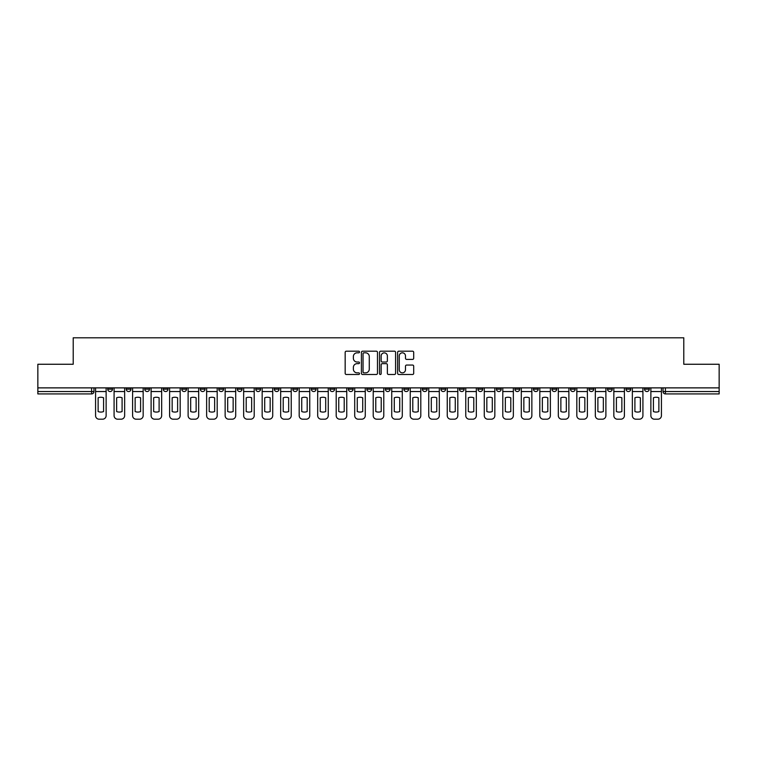 <?xml version="1.0" encoding="UTF-8"?>
<svg xmlns="http://www.w3.org/2000/svg" width="757" height="757" viewBox="0 0 757 757"><rect width="100%" height="100%" fill="white"/><g stroke="black" fill="none" stroke-linecap="round" stroke-linejoin="round"><path stroke-width="1.14" d="M359.518 352.005A0.814 0.814 0 0 0 358.704 351.191L346.327 351.191A1.164 1.164 0 0 0 345.164 352.355L345.164 373.324A1.164 1.164 0 0 0 346.327 374.488L358.704 374.488A0.814 0.814 0 0 0 359.518 373.665A0.814 0.814 0 0 0 358.704 372.851L357.096 372.851A3.728 3.728 0 0 1 353.377 369.123L353.377 367.382A3.728 3.728 0 0 1 357.096 363.653L358.704 363.653A0.814 0.814 0 0 0 359.518 362.84A0.814 0.814 0 0 0 358.704 362.026L357.096 362.026A3.728 3.728 0 0 1 353.377 358.298L353.377 356.547A3.728 3.728 0 0 1 357.096 352.819L358.704 352.819A0.814 0.814 0 0 0 359.518 352.005M607.502 387.877L607.502 389.183L612.243 389.183A2.375 2.375 0 0 1 609.868 391.549A2.375 2.375 0 0 1 607.502 389.183L607.502 387.877M588.993 387.877L588.993 389.183L593.734 389.183A2.375 2.375 0 0 1 591.359 391.549A2.375 2.375 0 0 1 588.993 389.183L588.993 387.877M477.932 387.877L477.932 389.183L482.673 389.183A2.375 2.375 0 0 1 480.307 391.549A2.375 2.375 0 0 1 477.932 389.183L477.932 387.877M459.423 387.877L459.423 389.183L464.164 389.183A2.375 2.375 0 0 1 461.798 391.549A2.375 2.375 0 0 1 459.423 389.183L459.423 387.877M440.915 387.877L440.915 389.183L445.655 389.183A2.375 2.375 0 0 1 443.28 391.549A2.375 2.375 0 0 1 440.915 389.183L440.915 387.877M403.888 387.877L403.888 389.183L408.638 389.183A2.375 2.375 0 0 1 406.263 391.549A2.375 2.375 0 0 1 403.888 389.183L403.888 387.877M366.871 389.183L366.871 387.877L366.871 389.183A2.375 2.375 0 0 0 369.246 391.549A2.375 2.375 0 0 1 366.871 389.183L371.621 389.183A2.375 2.375 0 0 1 369.246 391.549A2.375 2.375 0 0 0 371.621 389.183L371.621 387.877L371.621 389.183M348.362 389.183L348.362 387.877L348.362 389.183A2.375 2.375 0 0 0 350.737 391.549A2.375 2.375 0 0 1 348.362 389.183L353.112 389.183A2.375 2.375 0 0 1 350.737 391.549M329.853 389.183L329.853 387.877L329.853 389.183A2.375 2.375 0 0 0 332.228 391.549A2.375 2.375 0 0 1 329.853 389.183L334.603 389.183A2.375 2.375 0 0 1 332.228 391.549A2.375 2.375 0 0 0 334.603 389.183L334.603 387.877L334.603 389.183M311.345 387.877L311.345 389.183L316.085 389.183A2.375 2.375 0 0 1 313.72 391.549A2.375 2.375 0 0 1 311.345 389.183L311.345 387.877M292.836 387.877L292.836 389.183L297.577 389.183A2.375 2.375 0 0 1 295.202 391.549A2.375 2.375 0 0 1 292.836 389.183L292.836 387.877M274.327 387.877L274.327 389.183L279.068 389.183A2.375 2.375 0 0 1 276.693 391.549A2.375 2.375 0 0 1 274.327 389.183L274.327 387.877M255.809 389.183L255.809 387.877L255.809 389.183A2.375 2.375 0 0 0 258.184 391.549A2.375 2.375 0 0 1 255.809 389.183L260.559 389.183A2.375 2.375 0 0 1 258.184 391.549M218.792 389.183L218.792 387.877L218.792 389.183A2.375 2.375 0 0 0 221.167 391.549A2.375 2.375 0 0 1 218.792 389.183L223.542 389.183A2.375 2.375 0 0 1 221.167 391.549A2.375 2.375 0 0 0 223.542 389.183L223.542 387.877L223.542 389.183M200.283 389.183L200.283 387.877L200.283 389.183A2.375 2.375 0 0 0 202.658 391.549A2.375 2.375 0 0 1 200.283 389.183L205.033 389.183A2.375 2.375 0 0 1 202.658 391.549A2.375 2.375 0 0 0 205.033 389.183L205.033 387.877L205.033 389.183M181.775 389.183L181.775 387.877L181.775 389.183A2.375 2.375 0 0 0 184.15 391.549A2.375 2.375 0 0 1 181.775 389.183L186.525 389.183A2.375 2.375 0 0 1 184.15 391.549A2.375 2.375 0 0 0 186.525 389.183L186.525 387.877L186.525 389.183M163.266 389.183L163.266 387.877L163.266 389.183A2.375 2.375 0 0 0 165.641 391.549A2.375 2.375 0 0 1 163.266 389.183L168.007 389.183A2.375 2.375 0 0 1 165.641 391.549M144.757 389.183L144.757 387.877L144.757 389.183A2.375 2.375 0 0 0 147.132 391.549A2.375 2.375 0 0 1 144.757 389.183L149.498 389.183A2.375 2.375 0 0 1 147.132 391.549A2.375 2.375 0 0 0 149.498 389.183L149.498 387.877L149.498 389.183M126.249 389.183L126.249 387.877L126.249 389.183A2.375 2.375 0 0 0 128.614 391.549A2.375 2.375 0 0 1 126.249 389.183L130.989 389.183A2.375 2.375 0 0 1 128.614 391.549A2.375 2.375 0 0 0 130.989 389.183L130.989 387.877L130.989 389.183M412.537 359.405A1.164 1.164 0 0 0 413.7 358.241L413.7 352.355A1.164 1.164 0 0 0 412.537 351.191L398.797 351.191A1.164 1.164 0 0 0 397.633 352.355L397.633 373.324A1.164 1.164 0 0 0 398.797 374.488L412.537 374.488A1.164 1.164 0 0 0 413.7 373.324L413.7 366.218A1.164 1.164 0 0 0 412.537 365.054L406.651 365.054A1.164 1.164 0 0 0 405.487 366.218L405.487 369.738A3.113 3.113 0 0 1 402.374 372.851A3.113 3.113 0 0 1 399.261 369.738L399.261 355.941A3.113 3.113 0 0 1 402.374 352.819A3.113 3.113 0 0 1 405.487 355.941L405.487 358.241A1.164 1.164 0 0 0 406.651 359.405L412.537 359.405M37.85 387.877L37.85 364.259L73.211 364.259L73.211 337.802L683.789 337.802L683.789 364.259L719.15 364.259L719.15 387.877L37.85 387.877L37.85 391.549L93.972 391.549L93.972 387.877L93.972 391.549A2.375 2.375 0 0 1 91.597 393.924L37.85 393.924L37.85 391.549M377.478 352.355A1.164 1.164 0 0 0 376.314 351.191L362.575 351.191A1.164 1.164 0 0 0 361.411 352.355L361.411 373.324A1.164 1.164 0 0 0 362.575 374.488L376.314 374.488A1.164 1.164 0 0 0 377.478 373.324L377.478 352.355M380.686 351.191L394.425 351.191A1.164 1.164 0 0 1 395.589 352.355L395.589 373.324A1.164 1.164 0 0 1 394.425 374.488L388.549 374.488A1.164 1.164 0 0 1 387.376 373.324L387.376 364.817A1.164 1.164 0 0 0 386.212 363.653L382.313 363.653A1.164 1.164 0 0 0 381.15 364.817L381.15 373.665A0.814 0.814 0 0 1 380.336 374.488A0.814 0.814 0 0 1 379.522 373.665L379.522 352.355A1.164 1.164 0 0 1 380.686 351.191M663.028 387.877L663.028 391.549L719.15 391.549L719.15 393.924L665.403 393.924A2.375 2.375 0 0 1 663.028 391.549M719.15 387.877L719.15 391.549M649.26 387.877L649.26 389.183A2.375 2.375 0 0 1 646.894 391.549A2.375 2.375 0 0 1 644.519 389.183L649.26 389.183M644.519 387.877L644.519 389.183M630.751 387.877L630.751 389.183A2.375 2.375 0 0 1 628.386 391.549A2.375 2.375 0 0 1 626.011 389.183L630.751 389.183M626.011 387.877L626.011 389.183M612.243 387.877L612.243 389.183M593.734 387.877L593.734 389.183L593.734 387.877M575.225 387.877L575.225 389.183A2.375 2.375 0 0 1 572.85 391.549A2.375 2.375 0 0 1 570.475 389.183L575.225 389.183M570.475 387.877L570.475 389.183M556.717 387.877L556.717 389.183A2.375 2.375 0 0 1 554.342 391.549A2.375 2.375 0 0 1 551.967 389.183L556.717 389.183M551.967 387.877L551.967 389.183M538.208 387.877L538.208 389.183A2.375 2.375 0 0 1 535.833 391.549A2.375 2.375 0 0 1 533.458 389.183L538.208 389.183M533.458 387.877L533.458 389.183M519.699 387.877L519.699 389.183A2.375 2.375 0 0 1 517.324 391.549A2.375 2.375 0 0 1 514.949 389.183L519.699 389.183M514.949 387.877L514.949 389.183M501.191 387.877L501.191 389.183A2.375 2.375 0 0 1 498.816 391.549A2.375 2.375 0 0 1 496.441 389.183L501.191 389.183M496.441 387.877L496.441 389.183M482.673 387.877L482.673 389.183A2.375 2.375 0 0 1 480.307 391.549M464.164 387.877L464.164 389.183M445.655 389.183L445.655 387.877L445.655 389.183A2.375 2.375 0 0 1 443.28 391.549M427.147 387.877L427.147 389.183A2.375 2.375 0 0 1 424.772 391.549A2.375 2.375 0 0 1 422.397 389.183A2.375 2.375 0 0 0 424.772 391.549A2.375 2.375 0 0 0 427.147 389.183L422.397 389.183L422.397 387.877M408.638 389.183L408.638 387.877L408.638 389.183A2.375 2.375 0 0 1 406.263 391.549M390.129 387.877L390.129 389.183A2.375 2.375 0 0 1 387.754 391.549A2.375 2.375 0 0 1 385.379 389.183A2.375 2.375 0 0 0 387.754 391.549M385.379 387.877L385.379 389.183L390.129 389.183M353.112 387.877L353.112 389.183L353.112 387.877M316.085 389.183L316.085 387.877L316.085 389.183A2.375 2.375 0 0 1 313.72 391.549M297.577 389.183L297.577 387.877L297.577 389.183A2.375 2.375 0 0 1 295.202 391.549M279.068 389.183L279.068 387.877L279.068 389.183A2.375 2.375 0 0 1 276.693 391.549M260.559 387.877L260.559 389.183L260.559 387.877M242.051 389.183L242.051 387.877L242.051 389.183A2.375 2.375 0 0 1 239.676 391.549A2.375 2.375 0 0 1 237.301 389.183L242.051 389.183A2.375 2.375 0 0 1 239.676 391.549M237.301 387.877L237.301 389.183M168.007 387.877L168.007 389.183L168.007 387.877M112.481 387.877L112.481 389.183A2.375 2.375 0 0 1 110.106 391.549A2.375 2.375 0 0 1 107.74 389.183A2.375 2.375 0 0 0 110.106 391.549A2.375 2.375 0 0 0 112.481 389.183L112.481 387.877M107.74 387.877L107.74 389.183L112.481 389.183M91.597 387.877L91.597 393.924A2.375 2.375 0 0 0 93.972 391.549M363.852 352.819A0.814 0.814 0 0 0 363.038 353.633L363.038 372.037A0.814 0.814 0 0 0 363.852 372.851L365.546 372.851A3.728 3.728 0 0 0 369.274 369.123L369.274 356.547A3.728 3.728 0 0 0 365.546 352.819L363.852 352.819M387.376 355.998A3.113 3.113 0 0 0 384.263 352.876A3.113 3.113 0 0 0 381.15 355.998L381.15 360.862A1.164 1.164 0 0 0 382.313 362.026L386.212 362.026A1.164 1.164 0 0 0 387.376 360.862L387.376 355.998M95.571 391.549L95.571 415.64A3.558 3.558 149.7 0 0 99.129 419.198L102.574 419.198A3.558 3.558 -30.3 0 0 106.131 415.64L106.131 391.549L95.571 391.549L95.571 387.877M106.131 391.549L106.131 387.877M103.586 411.553L103.586 397.775A7.352 7.352 149.7 0 0 98.126 397.775L98.126 411.553A7.352 7.352 -30.3 0 0 103.586 411.553M114.08 391.549L114.08 415.64A3.558 3.558 149.7 0 0 117.647 419.198L121.082 419.198A3.558 3.558 -30.3 0 0 124.64 415.64L124.64 391.549L114.08 391.549L114.08 387.877M124.64 391.549L124.64 387.877M122.095 411.553L122.095 397.775A7.352 7.352 149.7 0 0 116.635 397.775L116.635 411.553A7.352 7.352 -30.3 0 0 122.095 411.553M132.598 391.549L132.598 415.64A3.558 3.558 149.7 0 0 136.156 419.198L139.591 419.198A3.558 3.558 -30.3 0 0 143.158 415.64L143.158 391.549L132.598 391.549L132.598 387.877M143.158 391.549L143.158 387.877M140.603 411.553L140.603 397.775A7.352 7.352 149.7 0 0 135.143 397.775L135.143 411.553A7.352 7.352 -30.3 0 0 140.603 411.553M151.107 391.549L151.107 415.64A3.558 3.558 149.7 0 0 154.665 419.198L158.099 419.198A3.558 3.558 -30.3 0 0 161.667 415.64L161.667 391.549L151.107 391.549L151.107 387.877M161.667 391.549L161.667 387.877M159.112 411.553L159.112 397.775A7.352 7.352 149.7 0 0 153.652 397.775L153.652 411.553A7.352 7.352 -30.3 0 0 159.112 411.553M169.615 391.549L169.615 415.64A3.558 3.558 149.7 0 0 173.173 419.198L176.618 419.198A3.558 3.558 -30.3 0 0 180.175 415.64L180.175 391.549L169.615 391.549L169.615 387.877M180.175 391.549L180.175 387.877M177.621 411.553L177.621 397.775A7.352 7.352 149.7 0 0 172.161 397.775L172.161 411.553A7.352 7.352 -30.3 0 0 177.621 411.553M188.124 391.549L188.124 415.64A3.558 3.558 149.7 0 0 191.682 419.198L195.126 419.198A3.558 3.558 -30.3 0 0 198.684 415.64L198.684 391.549L188.124 391.549L188.124 387.877M198.684 391.549L198.684 387.877M196.129 411.553L196.129 397.775A7.352 7.352 149.7 0 0 190.669 397.775L190.669 411.553A7.352 7.352 -30.3 0 0 196.129 411.553M206.633 391.549L206.633 415.64A3.558 3.558 149.7 0 0 210.191 419.198L213.635 419.198A3.558 3.558 -30.3 0 0 217.193 415.64L217.193 391.549L206.633 391.549L206.633 387.877M217.193 391.549L217.193 387.877M214.638 411.553L214.638 397.775A7.352 7.352 149.7 0 0 209.187 397.775L209.187 411.553A7.352 7.352 -30.3 0 0 214.638 411.553M225.141 391.549L225.141 415.64A3.558 3.558 149.7 0 0 228.699 419.198L232.144 419.198A3.558 3.558 -30.3 0 0 235.701 415.64L235.701 391.549L225.141 391.549L225.141 387.877M235.701 391.549L235.701 387.877M233.147 411.553L233.147 397.775A7.352 7.352 149.7 0 0 227.696 397.775L227.696 411.553A7.352 7.352 -30.3 0 0 233.147 411.553M243.65 391.549L243.65 415.64A3.558 3.558 149.7 0 0 247.208 419.198L250.652 419.198A3.558 3.558 -30.3 0 0 254.21 415.64L254.21 391.549L243.65 391.549L243.65 387.877M254.21 391.549L254.21 387.877M251.665 411.553L251.665 397.775A7.352 7.352 149.7 0 0 246.205 397.775L246.205 411.553A7.352 7.352 -30.3 0 0 251.665 411.553M262.159 391.549L262.159 415.64A3.558 3.558 149.7 0 0 265.726 419.198L269.161 419.198A3.558 3.558 -30.3 0 0 272.719 415.64L272.719 391.549L262.159 391.549L262.159 387.877M272.719 391.549L272.719 387.877M270.173 411.553L270.173 397.775A7.352 7.352 149.7 0 0 264.713 397.775L264.713 411.553A7.352 7.352 -30.3 0 0 270.173 411.553M280.667 391.549L280.667 415.64A3.558 3.558 149.7 0 0 284.235 419.198L287.669 419.198A3.558 3.558 -30.3 0 0 291.227 415.64L291.227 391.549L280.667 391.549L280.667 387.877M291.227 391.549L291.227 387.877M288.682 411.553L288.682 397.775A7.352 7.352 149.7 0 0 283.222 397.775L283.222 411.553A7.352 7.352 -30.3 0 0 288.682 411.553M299.185 391.549L299.185 415.64A3.558 3.558 149.7 0 0 302.743 419.198L306.178 419.198A3.558 3.558 -30.3 0 0 309.745 415.64L309.745 391.549L299.185 391.549L299.185 387.877M309.745 391.549L309.745 387.877M307.191 411.553L307.191 397.775A7.352 7.352 149.7 0 0 301.731 397.775L301.731 411.553A7.352 7.352 -30.3 0 0 307.191 411.553M317.694 391.549L317.694 415.64A3.558 3.558 149.7 0 0 321.252 419.198L324.687 419.198A3.558 3.558 -30.3 0 0 328.254 415.64L328.254 391.549L317.694 391.549L317.694 387.877M328.254 391.549L328.254 387.877M325.699 411.553L325.699 397.775A7.352 7.352 149.7 0 0 320.239 397.775L320.239 411.553A7.352 7.352 -30.3 0 0 325.699 411.553M336.203 391.549L336.203 415.64A3.558 3.558 149.7 0 0 339.761 419.198L343.205 419.198A3.558 3.558 -30.3 0 0 346.763 415.64L346.763 391.549L336.203 391.549L336.203 387.877M346.763 391.549L346.763 387.877M344.208 411.553L344.208 397.775A7.352 7.352 149.7 0 0 338.748 397.775L338.748 411.553A7.352 7.352 -30.3 0 0 344.208 411.553M354.711 391.549L354.711 415.64A3.558 3.558 149.7 0 0 358.269 419.198L361.714 419.198A3.558 3.558 -30.3 0 0 365.271 415.64L365.271 391.549L354.711 391.549L354.711 387.877M365.271 391.549L365.271 387.877M362.717 411.553L362.717 397.775A7.352 7.352 149.7 0 0 357.257 397.775L357.257 411.553A7.352 7.352 -30.3 0 0 362.717 411.553M373.22 391.549L373.22 415.64A3.558 3.558 149.7 0 0 376.778 419.198L380.222 419.198A3.558 3.558 -30.3 0 0 383.78 415.64L383.78 391.549L373.22 391.549L373.22 387.877M383.78 391.549L383.78 387.877M381.225 411.553L381.225 397.775A7.352 7.352 149.7 0 0 375.775 397.775L375.775 411.553A7.352 7.352 -30.3 0 0 381.225 411.553M391.729 391.549L391.729 415.64A3.558 3.558 149.7 0 0 395.286 419.198L398.731 419.198A3.558 3.558 -30.3 0 0 402.289 415.64L402.289 391.549L391.729 391.549L391.729 387.877M402.289 391.549L402.289 387.877M399.743 411.553L399.743 397.775A7.352 7.352 149.7 0 0 394.283 397.775L394.283 411.553A7.352 7.352 -30.3 0 0 399.743 411.553M410.237 391.549L410.237 415.64A3.558 3.558 149.7 0 0 413.795 419.198L417.239 419.198A3.558 3.558 -30.3 0 0 420.797 415.64L420.797 391.549L410.237 391.549L410.237 387.877M420.797 391.549L420.797 387.877M418.252 411.553L418.252 397.775A7.352 7.352 149.7 0 0 412.792 397.775L412.792 411.553A7.352 7.352 -30.3 0 0 418.252 411.553M428.746 391.549L428.746 415.64A3.558 3.558 149.7 0 0 432.313 419.198L435.748 419.198A3.558 3.558 -30.3 0 0 439.306 415.64L439.306 391.549L428.746 391.549L428.746 387.877M439.306 391.549L439.306 387.877M436.761 411.553L436.761 397.775A7.352 7.352 149.7 0 0 431.301 397.775L431.301 411.553A7.352 7.352 -30.3 0 0 436.761 411.553M447.255 391.549L447.255 415.64A3.558 3.558 149.7 0 0 450.822 419.198L454.257 419.198A3.558 3.558 -30.3 0 0 457.815 415.64L457.815 391.549L447.255 391.549L447.255 387.877M457.815 391.549L457.815 387.877M455.269 411.553L455.269 397.775A7.352 7.352 149.7 0 0 449.809 397.775L449.809 411.553A7.352 7.352 -30.3 0 0 455.269 411.553M465.773 391.549L465.773 415.64A3.558 3.558 149.7 0 0 469.331 419.198L472.765 419.198A3.558 3.558 -30.3 0 0 476.333 415.64L476.333 391.549L465.773 391.549L465.773 387.877M476.333 391.549L476.333 387.877M473.778 411.553L473.778 397.775A7.352 7.352 149.7 0 0 468.318 397.775L468.318 411.553A7.352 7.352 -30.3 0 0 473.778 411.553M484.281 391.549L484.281 415.64A3.558 3.558 149.7 0 0 487.839 419.198L491.274 419.198A3.558 3.558 -30.3 0 0 494.841 415.64L494.841 391.549L484.281 391.549L484.281 387.877M494.841 391.549L494.841 387.877M492.287 411.553L492.287 397.775A7.352 7.352 149.7 0 0 486.827 397.775L486.827 411.553A7.352 7.352 -30.3 0 0 492.287 411.553M502.79 391.549L502.79 415.64A3.558 3.558 149.7 0 0 506.348 419.198L509.792 419.198A3.558 3.558 -30.3 0 0 513.35 415.64L513.35 391.549L502.79 391.549L502.79 387.877M513.35 391.549L513.35 387.877M510.795 411.553L510.795 397.775A7.352 7.352 149.7 0 0 505.335 397.775L505.335 411.553A7.352 7.352 -30.3 0 0 510.795 411.553M521.299 391.549L521.299 415.64A3.558 3.558 149.7 0 0 524.856 419.198L528.301 419.198A3.558 3.558 -30.3 0 0 531.859 415.64L531.859 391.549L521.299 391.549L521.299 387.877M531.859 391.549L531.859 387.877M529.304 411.553L529.304 397.775A7.352 7.352 149.7 0 0 523.853 397.775L523.853 411.553A7.352 7.352 -30.3 0 0 529.304 411.553M539.807 391.549L539.807 415.64A3.558 3.558 149.7 0 0 543.365 419.198L546.809 419.198A3.558 3.558 -30.3 0 0 550.367 415.64L550.367 391.549L539.807 391.549L539.807 387.877M550.367 391.549L550.367 387.877M547.813 411.553L547.813 397.775A7.352 7.352 149.7 0 0 542.362 397.775L542.362 411.553A7.352 7.352 -30.3 0 0 547.813 411.553M558.316 391.549L558.316 415.64A3.558 3.558 149.7 0 0 561.874 419.198L565.318 419.198A3.558 3.558 -30.3 0 0 568.876 415.64L568.876 391.549L558.316 391.549L558.316 387.877M568.876 391.549L568.876 387.877M566.331 411.553L566.331 397.775A7.352 7.352 149.7 0 0 560.871 397.775L560.871 411.553A7.352 7.352 -30.3 0 0 566.331 411.553M576.825 391.549L576.825 415.64A3.558 3.558 149.7 0 0 580.382 419.198L583.827 419.198A3.558 3.558 -30.3 0 0 587.385 415.64L587.385 391.549L576.825 391.549L576.825 387.877M587.385 391.549L587.385 387.877M584.839 411.553L584.839 397.775A7.352 7.352 149.7 0 0 579.379 397.775L579.379 411.553A7.352 7.352 -30.3 0 0 584.839 411.553M595.333 391.549L595.333 415.64A3.558 3.558 149.7 0 0 598.901 419.198L602.335 419.198A3.558 3.558 -30.3 0 0 605.893 415.64L605.893 391.549L595.333 391.549L595.333 387.877M605.893 391.549L605.893 387.877M603.348 411.553L603.348 397.775A7.352 7.352 149.7 0 0 597.888 397.775L597.888 411.553A7.352 7.352 -30.3 0 0 603.348 411.553M613.842 391.549L613.842 415.64A3.558 3.558 149.7 0 0 617.409 419.198L620.844 419.198A3.558 3.558 -30.3 0 0 624.402 415.64L624.402 391.549L613.842 391.549L613.842 387.877M624.402 391.549L624.402 387.877M621.857 411.553L621.857 397.775A7.352 7.352 149.7 0 0 616.397 397.775L616.397 411.553A7.352 7.352 -30.3 0 0 621.857 411.553M632.36 391.549L632.36 415.64A3.558 3.558 149.7 0 0 635.918 419.198L639.353 419.198A3.558 3.558 -30.3 0 0 642.92 415.64L642.92 391.549L632.36 391.549L632.36 387.877M642.92 391.549L642.92 387.877M640.365 411.553L640.365 397.775A7.352 7.352 149.7 0 0 634.905 397.775L634.905 411.553A7.352 7.352 -30.3 0 0 640.365 411.553M650.869 391.549L650.869 415.64A3.558 3.558 149.7 0 0 654.427 419.198L657.871 419.198A3.558 3.558 -30.3 0 0 661.429 415.64L661.429 391.549L650.869 391.549L650.869 387.877M661.429 391.549L661.429 387.877M658.874 411.553L658.874 397.775A7.352 7.352 149.7 0 0 653.414 397.775L653.414 411.553A7.352 7.352 -30.3 0 0 658.874 411.553M665.403 387.877L665.403 393.924"/></g></svg>
